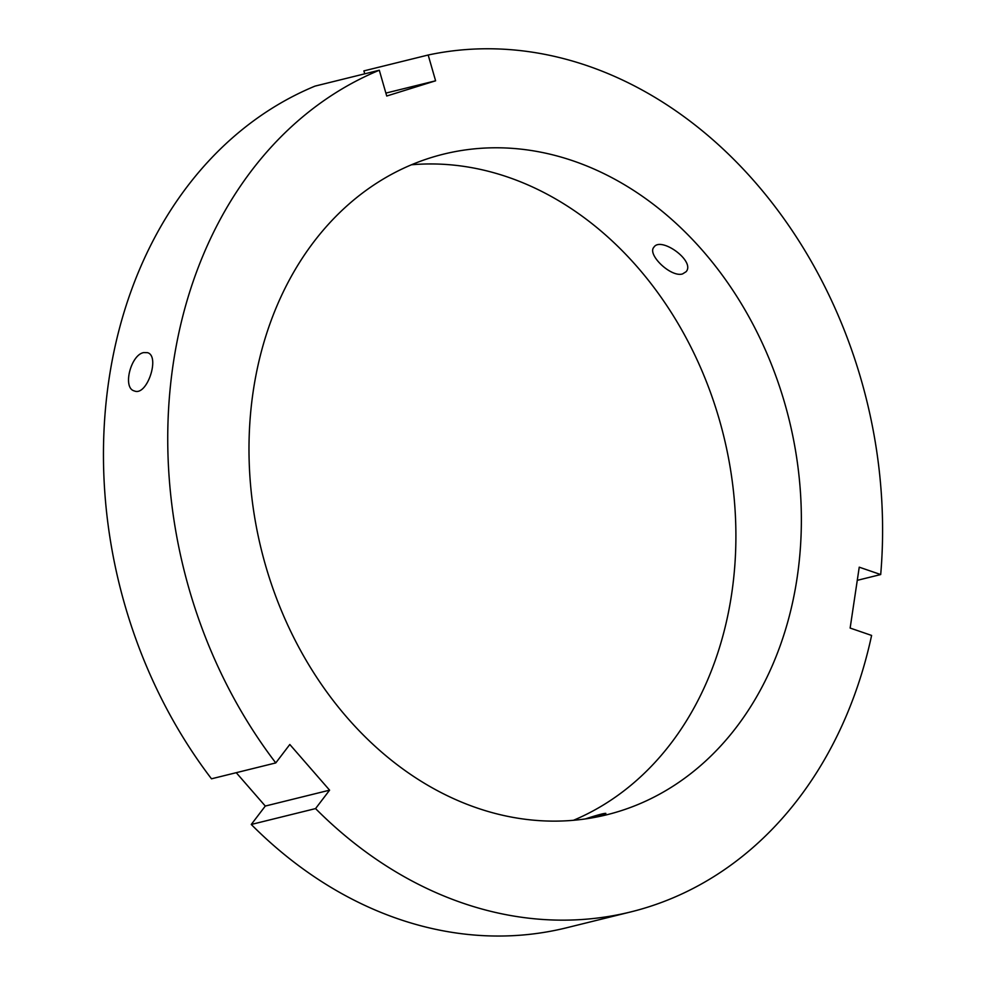 <?xml version="1.0" encoding="UTF-8"?>
<svg xmlns="http://www.w3.org/2000/svg" width="985" height="985" viewBox="0 0 985 985"><rect width="100%" height="100%" fill="white"/><g stroke="black" fill="none" stroke-linecap="round" stroke-linejoin="round"><path stroke-width="1.48" d="M364.733 73.826L363.884 70.895L428.179 55.012L435.604 80.807L386.723 96.025L379.299 70.23L315.015 86.114A440.32 351.719 76.1 0 0 211.492 778.803L275.775 762.919L289.812 744.488L329.593 790.167L315.557 808.587L251.261 824.47L265.297 806.05L236.24 772.683M329.593 790.167L265.297 806.05M682.531 273.941C670.97 277.671 646.85 254.462 653.917 247.198C660.8 236.104 695.705 261.148 686.102 271.712L682.531 273.941M435.604 80.807L385.886 93.095M585.262 818.941C597.439 814.989 604.31 813.142 605.873 813.401L596.221 817.094M315.557 808.587A440.32 351.719 76.1 0 0 630.806 911.913A440.32 351.719 76.1 0 0 871.602 635.436L850.141 628.061L859.24 567.175L880.701 574.55A440.32 351.719 76.1 0 0 428.179 55.012M379.299 70.23A440.32 351.719 76.1 0 0 275.775 762.919M797.111 577.85A340.244 271.786 76.1 0 0 443.57 154.14A340.244 271.786 76.1 0 0 261.333 549.642A340.244 271.786 76.1 0 0 606.797 814.767A340.244 271.786 76.1 0 0 797.111 577.85M880.701 574.55L857.27 580.337M251.261 824.47A440.32 351.719 76.1 0 0 566.51 927.796L630.806 911.913M143.81 352.581L147.467 352.667C160.383 355.819 147.134 396.684 134.317 390.922C122.202 388.065 130.906 354.489 143.81 352.581M573.442 820.296A340.244 271.786 76.1 0 0 731.646 594.017A340.244 271.786 76.1 0 0 411.471 164.778"/></g></svg>

